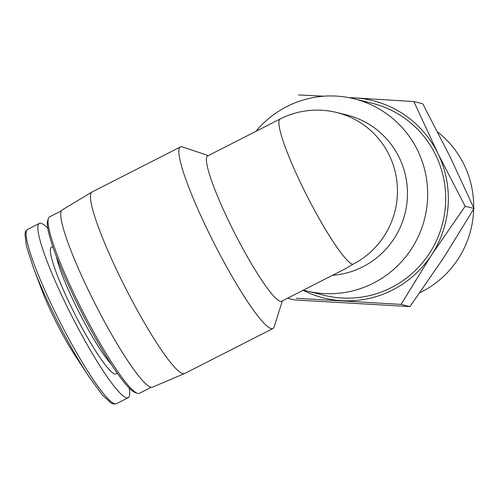 <?xml version="1.0" encoding="UTF-8"?>
<svg xmlns="http://www.w3.org/2000/svg" width="499" height="499" viewBox="0 0 499 499"><rect width="100%" height="100%" fill="white"/><g stroke="black" fill="none" stroke-linecap="round" stroke-linejoin="round"><path stroke-width="0.75" d="M352.787 264.345L345.832 268.506L281.692 301.19A81.512 10.99 -117 0 1 234.886 233.551A81.512 10.99 -117 0 1 207.678 155.931L280.157 118.999A81.512 10.99 -117 0 0 305.238 192.396A81.512 10.99 -117 0 0 352.787 264.345A81.512 80.227 103.9 0 0 389.126 154.958A81.512 80.227 103.9 0 0 336.675 112.487L346.686 114.951A81.512 80.227 103.9 0 1 407.153 200.798A81.512 80.227 103.9 0 1 332.465 275.317M255.856 131.38A98.983 97.417 103.9 0 1 353.872 98.733A98.983 97.417 103.9 0 1 424.761 218.157A98.983 97.417 103.9 0 1 306.48 290.942A98.983 97.417 103.9 0 1 303.404 290.125M353.872 98.733L371.892 103.181A98.983 97.417 103.9 0 1 442.781 222.604A98.983 97.417 103.9 0 1 324.5 295.383L306.48 290.942M349.238 97.71A101.659 100.056 103.9 0 1 354.596 97.873L413.858 101.571L437.947 153.549L465.162 206.293L431.548 254.958L401.059 304.384L296.312 298.271M298.458 94.947L323.882 96.201M354.596 97.873A101.659 100.056 103.9 0 1 437.947 153.549A101.659 100.056 103.9 0 1 431.548 254.958A101.659 100.056 103.9 0 1 341.796 300.685A101.659 100.056 103.9 0 1 303.074 290.293M465.162 206.293L474.05 208.488L449.961 156.511L422.747 103.767L413.858 101.571M287.524 298.221L294.547 299.949L409.947 306.579L443.561 257.914L474.05 208.488M401.059 304.384L409.947 306.579M437.623 131.979A94.81 93.313 103.9 0 1 473.694 207.678M473.663 209.143A94.81 93.313 103.9 0 1 419.871 292.701M282.359 300.847L274.188 326.82A101.89 13.741 -117 0 1 272.953 328.517A101.89 13.741 -117 0 1 209.175 233.407A101.89 13.741 -117 0 1 180.432 146.943A101.89 13.741 -117 0 1 182.528 146.937L208.345 155.594M272.953 328.517L184.536 373.564A101.89 13.741 -117 0 1 184.418 373.62A101.89 13.741 -117 0 1 120.758 278.461A101.89 13.741 -117 0 1 91.903 192.059A101.89 13.741 -117 0 1 92.016 191.996L180.432 146.943M184.418 373.62L152.469 387.162A99.451 13.411 -117 0 1 90.338 294.279A99.451 13.411 -117 0 1 62.169 209.948L91.903 192.059M151.216 387.28L139.433 393.281A98.983 13.348 -117 0 1 137.4 393.287A98.983 13.348 -117 0 1 77.476 300.891A98.983 13.348 -117 0 1 48.359 218.543A98.983 13.348 -117 0 1 49.557 216.897L61.34 210.896M137.4 393.287L135.229 392.557A97.336 13.124 -117 0 1 76.303 301.702A97.336 13.124 -117 0 1 47.673 220.72L48.359 218.543M129.191 388.035A97.816 13.192 -117 0 1 128.199 397.697A97.816 13.192 -117 0 1 66.972 306.398A97.816 13.192 -117 0 1 39.377 223.39A97.816 13.192 -117 0 1 47.785 228.268M88.791 376.421L75.804 356.679A58.951 7.953 -117 0 1 54.117 318A58.951 7.953 -117 0 1 41.773 289.888L33.433 267.776A95.895 12.93 -117 0 0 53.518 313.503A95.895 12.93 -117 0 0 88.791 376.421L102.245 394.865L111.096 403.111L113.535 404.053L116.442 403.691A97.816 13.192 -117 0 1 55.214 312.386A97.816 13.192 -117 0 1 27.62 229.384L25.624 231.517L24.95 234.043L26.416 246.051L33.433 267.776M111.277 364.295A67.103 9.051 -117 0 1 75.848 305.868A67.103 9.051 -117 0 1 56.456 256.711M116.978 372.747A71.182 9.6 -117 0 1 71.55 307.527A71.182 9.6 -117 0 1 52.975 247.136M336.675 112.487A81.512 81.512 0 0 0 280.157 118.999M39.377 223.39L27.62 229.384M128.199 397.697L116.442 403.691"/></g></svg>
